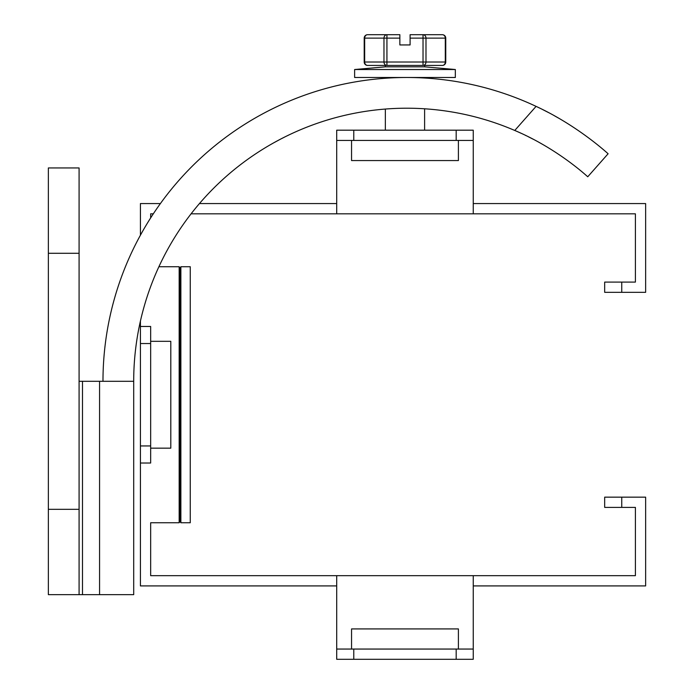 <?xml version="1.0" encoding="UTF-8"?>
<svg xmlns="http://www.w3.org/2000/svg" width="694" height="694" viewBox="0 0 694 694"><rect width="100%" height="100%" fill="white"/><g stroke="black" fill="none" stroke-linecap="round" stroke-linejoin="round"><path stroke-width="1.04" d="M79.081 381.301L133.699 381.301A273.089 273.089 0 0 1 514.766 130.463L536.08 106.373A303.816 303.816 0 0 0 102.981 381.301M587.749 176.77L608.109 153.756L587.749 176.77C588.312 177.395 558.21 148.794 514.766 130.463A273.089 273.089 0 0 1 521.159 133.309M539.611 108.056L537.538 107.058A303.816 303.816 0 0 0 536.08 106.373C578.614 126.022 608.733 154.415 608.109 153.756M271.259 109.392L268.96 110.554M266.756 111.691L264.683 112.775M262.748 113.807L260.996 114.762M258.073 116.375L257.084 116.939M255.947 117.581L255.409 117.893M255.366 117.919L254.889 118.188M558.696 118.188L554.272 115.681M548.598 112.61L542.326 109.392M48.363 253.293L79.081 253.293L79.081 167.948L48.363 167.948L48.363 594.654L133.699 594.654L133.699 381.301M525.341 135.287L526.425 135.807M528.134 136.649L533.035 139.147M538.995 142.339L543.341 144.794M271.311 144.187L272.447 143.545M273.436 142.981L280.055 139.399M282.137 138.323L284.349 137.204M286.657 136.059L289.034 134.905M79.081 253.293L79.081 594.654M140.422 343.539L140.422 326.466L150.659 326.466L150.659 463.019L140.422 463.019L140.422 343.539L150.659 343.539M140.422 463.019L140.422 585.909L336.703 585.909M160.383 203.576L140.422 203.576L140.422 235.188M140.422 321.096L140.422 326.466M336.703 203.576L199.447 203.576M150.659 217.899L150.659 213.821L153.313 213.821M191.084 213.821L635.4 213.821L635.4 282.094L621.746 282.094L621.746 292.33L645.637 292.33L645.637 203.576L473.247 203.576M158.9 266.73L179.165 266.73L179.165 522.756L180.015 521.272L180.874 522.756L190.26 522.756L190.26 266.73L180.874 266.73L180.874 522.756M336.703 649.055L473.247 649.055L473.247 659.3L336.703 659.3L336.703 575.664L150.659 575.664L150.659 522.756L179.165 522.756M150.659 341.318L170.802 341.318L170.802 448.168L150.659 448.168M621.746 292.33L604.674 292.33L604.674 282.094L621.746 282.094M179.165 266.73L180.015 268.205L180.015 521.272M336.703 140.422L336.703 130.186L473.247 130.186L473.247 140.422L336.703 140.422L336.703 213.821M473.247 140.422L473.247 213.821M458.404 140.422L458.404 160.566L351.554 160.566L351.554 140.422M180.015 268.205L180.874 266.73M473.247 585.909L645.637 585.909L645.637 497.156L621.746 497.156L621.746 507.392L635.4 507.392L635.4 575.664L336.703 575.664M621.746 507.392L604.674 507.392L604.674 497.156L621.746 497.156M473.247 649.055L473.247 575.664M351.554 649.055L351.554 628.92L458.404 628.92L458.404 649.055M424.607 65.427L442.338 65.427L424.607 65.427L424.607 66.832L385.352 66.832L354.625 69.521L354.625 77.485L455.333 77.485L455.333 69.521L354.625 69.521M373.398 34.7L386.931 34.7L386.931 38.118L383.973 38.118A3.418 2.958 -90 0 1 386.931 34.7L367.612 34.7A3.418 2.958 90 0 0 364.662 38.118L364.203 38.118L364.203 62.009L364.662 62.009A3.418 2.958 90 0 0 367.612 65.427L386.931 65.427L385.352 65.427L385.352 66.832M386.931 65.427A3.418 2.958 -90 0 1 383.973 62.009L386.931 62.009L386.931 65.427L423.028 65.427L423.028 62.009L445.756 62.009A3.418 3.418 0 0 1 442.338 65.427A3.418 2.958 -90 0 0 445.296 62.009L445.296 38.118A3.418 2.958 -90 0 0 442.338 34.7L436.552 34.7M423.028 65.427A3.418 2.958 90 0 0 425.986 62.009L425.986 38.118L445.756 38.118A3.418 3.418 0 0 0 442.338 34.7L423.028 34.7A3.418 2.958 90 0 1 425.986 38.118L423.028 38.118L423.028 34.7L410.102 34.7L410.102 44.945L399.857 44.945L399.857 34.7L386.931 34.7M385.352 77.485L385.352 78.249M385.352 109.053L385.352 130.186M424.607 77.485L424.607 78.014M424.607 108.793L424.607 130.186M99.563 381.301L99.563 594.654M82.499 381.301L82.499 594.654M48.363 509.318L79.081 509.318M150.659 445.947L140.422 445.947M353.775 140.422L353.775 130.186M456.184 130.186L456.184 140.422M353.775 659.3L353.775 649.055M456.184 649.055L456.184 659.3M399.857 38.118L386.931 38.118L386.931 62.009L423.028 62.009L423.028 38.118L410.102 38.118M383.973 62.009L383.973 38.118L364.662 38.118L364.662 62.009L383.973 62.009M424.607 66.832L455.333 69.521M364.203 62.009A3.418 3.418 0 0 0 367.612 65.427M367.612 34.7A3.418 3.418 0 0 0 364.203 38.118M445.756 38.118L445.756 62.009"/></g></svg>
